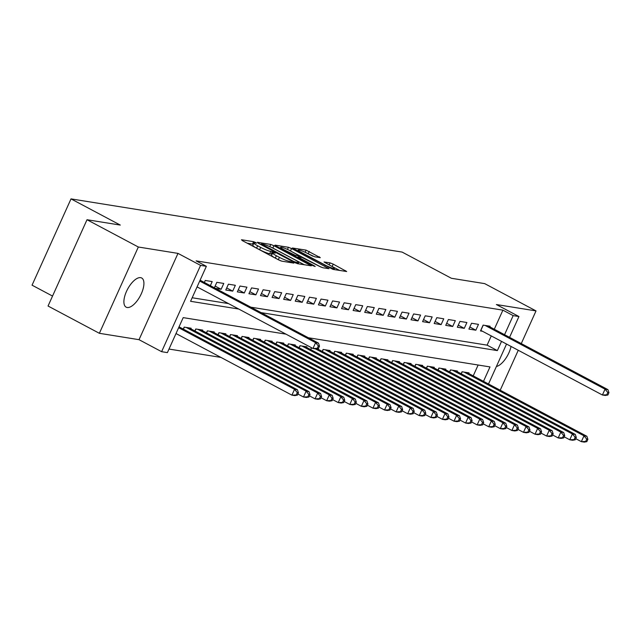 <?xml version="1.0" encoding="UTF-8"?>
<svg xmlns="http://www.w3.org/2000/svg" width="641" height="641" viewBox="0 0 641 641"><rect width="100%" height="100%" fill="white"/><g stroke="black" fill="none" stroke-linecap="round" stroke-linejoin="round"><path stroke-width="0.96" d="M255.767 242.562L253.564 241.681L241.489 239.742L242.37 240.631L278.643 259.909L281.8 261.167L293.866 263.106L289.484 261.36A8.109 1.074 24.3 0 1 279.404 257.345L276.375 255.735A8.109 1.074 24.3 0 1 272.625 252.987A8.109 1.074 24.3 0 1 273.563 252.891L275.334 253.123L274.508 252.522L270.742 251.392A8.109 1.074 24.3 0 1 260.655 247.386L257.634 245.775A8.109 1.074 24.3 0 1 253.884 243.019A8.109 1.074 24.3 0 1 254.822 242.931L256.592 243.163L255.767 242.562M253.323 244.261L247.097 243.147M272.064 254.221L269.693 253.724L270.742 251.392M140.643 277.649A16.522 7.179 118 0 0 127.014 290.293A16.522 7.179 118 0 0 126.149 307.167A16.522 7.179 118 0 0 127.166 307.504A16.522 7.179 118 0 0 140.796 294.868A16.522 7.179 118 0 0 141.661 277.986A16.522 7.179 118 0 0 140.643 277.649M320.3 257.674L306.094 250.126L292.392 247.995L332.991 269.396L346.693 271.52L333.232 264.124L330.075 262.874L324.042 261.977L331.317 266.079A6.779 0.897 24.3 0 1 334.45 268.379A6.779 0.897 24.3 0 1 325.235 265.102L301.35 252.41A6.779 0.897 24.3 0 1 298.209 250.11A6.779 0.897 24.3 0 1 307.432 253.387L314.563 256.753L320.3 257.674M494.291 329.234L502.905 310.156L513.169 315.612L518.954 316.542L509.563 337.35M87.008 219.727L138.336 247.009L99.371 333.304L48.043 306.021L87.008 219.727L120.292 225.079L71.015 198.886L402.131 252.089L451.408 278.282L484.692 283.626L536.02 310.909L496.374 304.539L518.954 316.542M99.371 333.304L139.025 339.682L177.99 253.387L138.336 247.009M177.99 253.387L200.577 265.39L206.362 266.319L190.569 301.302L238.748 309.042M502.905 310.156L196.098 260.863L206.362 266.319M273.899 245.695L270.75 244.445L257.337 242.29L258.219 243.179L294.499 262.457L297.648 263.715L311.35 265.839L273.899 245.695L272.85 248.035L270.911 247.154M275.013 245.126L288.426 247.282L291.575 248.54L329.025 268.683L322.992 267.786L319.843 266.536L301.975 257.458L297.873 256.873L314.362 265.879L315.188 266.48L312.776 265.622L274.893 245.399M500.212 390.217L518.257 350.274M521.277 343.576L536.02 310.909M200.345 280.333L200.329 279.676M210.36 285.654L212.195 281.583L205.248 280.47L204.351 282.457M215.456 288.362L221.145 289.275L223.773 283.442L216.826 282.328L214.366 287.785M235.351 285.301L228.404 284.187L225.768 290.02L232.715 291.134L235.351 285.301M246.929 287.168L239.982 286.046L237.346 291.879L244.293 292.993L246.929 287.168M258.507 289.027L251.56 287.905L248.924 293.738L255.871 294.852L258.507 289.027M270.085 290.886L263.139 289.772L260.502 295.597L267.449 296.719L270.085 290.886M281.663 292.745L274.717 291.631L272.08 297.464L279.027 298.578L281.663 292.745M293.241 294.604L286.295 293.49L283.659 299.323L290.605 300.437L293.241 294.604M304.82 296.463L297.873 295.349L295.237 301.182L302.183 302.296L304.82 296.463M316.398 298.329L309.451 297.208L306.815 303.041L313.761 304.155L316.398 298.329M327.968 300.188L321.029 299.075L318.393 304.9L325.34 306.021L327.968 300.188M339.546 302.047L332.599 300.933L329.971 306.759L336.918 307.88L339.546 302.047M351.124 303.906L344.177 302.792L341.549 308.625L348.496 309.739L351.124 303.906M362.702 305.765L355.755 304.651L353.127 310.484L360.074 311.598L362.702 305.765M374.28 307.624L367.333 306.51L364.705 312.343L371.652 313.457L374.28 307.624M385.858 309.491L378.911 308.369L376.283 314.202L383.23 315.316L385.858 309.491M397.436 311.35L390.489 310.236L387.861 316.061L394.808 317.183L397.436 311.35M409.014 313.209L402.067 312.095L399.431 317.92L406.378 319.042L409.014 313.209M420.592 315.068L413.645 313.954L411.009 319.787L417.956 320.901L420.592 315.068M432.17 316.926L425.223 315.813L422.587 321.646L429.534 322.76L432.17 316.926M443.748 318.793L436.801 317.672L434.165 323.505L441.112 324.618L443.748 318.793M455.326 320.652L448.38 319.53L445.743 325.364L452.69 326.477L455.326 320.652M466.904 322.511L459.958 321.397L457.321 327.222L464.268 328.344L466.904 322.511M478.482 324.37L471.536 323.256L468.9 329.081L475.846 330.203L478.482 324.37M192.172 297.753L228.484 303.586M250.871 307.183L487.104 345.146L491.262 335.924M489.78 326.838L490.061 326.229L483.114 325.115L480.478 330.948L482.505 331.269M169 349.065L220.913 357.406M473.226 375.874L478.13 365.017M179.288 326.974L179.272 326.325M183.286 329.105L184.191 327.11L191.138 328.232L190.858 328.833M194.864 330.964L195.769 328.977L202.716 330.091L202.436 330.7M206.442 332.823L207.339 330.836L214.286 331.95L214.014 332.559M218.02 334.682L218.918 332.695L225.864 333.809L225.592 334.418M229.598 336.549L230.496 334.554L237.442 335.668L237.17 336.277M241.176 338.408L242.074 336.413L249.02 337.535L248.748 338.136M252.754 340.267L253.652 338.272L260.599 339.393L260.326 339.994M264.332 342.126L265.23 340.139L272.177 341.252L271.904 341.861M275.91 343.985L276.808 341.998L283.755 343.111L283.482 343.72M287.488 345.844L288.386 343.856L295.333 344.97L295.06 345.579M299.067 347.71L299.964 345.715L306.911 346.829L306.638 347.438M310.645 349.569L311.486 347.702M318.216 349.297L318.489 348.696L317.88 348.592M322.223 351.428L323.12 349.433L330.067 350.555L329.795 351.156M333.801 353.287L334.698 351.3L341.645 352.414L341.373 353.023M345.379 355.146L346.276 353.159L353.223 354.273L352.951 354.882M356.949 357.005L357.854 355.018L364.801 356.132L364.521 356.741M368.527 358.872L369.432 356.877L376.379 357.99L376.099 358.599M380.105 360.731L381.002 358.736L387.949 359.857L387.677 360.458M391.683 362.59L392.58 360.595L399.527 361.716L399.255 362.317M403.261 364.449L404.159 362.461L411.105 363.575L410.833 364.184M414.839 366.307L415.737 364.32L422.683 365.434L422.411 366.043M426.417 368.166L427.315 366.179L434.261 367.293L433.989 367.902M437.995 370.033L438.893 368.038L445.84 369.152L445.567 369.761M449.573 371.892L450.471 369.897L457.418 371.019L457.145 371.62M461.151 373.751L462.049 371.756L468.996 372.878L468.723 373.479M71.015 198.886L32.05 285.181L52.538 296.07M285.966 334.145L183.198 317.632L167.397 352.614L161.612 351.685L200.577 265.39M139.025 339.682L161.612 351.685M506.542 344.049L488.498 383.991M261.135 312.64L497.368 350.603L501.534 341.381M504.555 334.69L513.169 315.612M483.498 381.331L489.996 366.924L308.361 337.743M487.104 345.146L497.368 350.603M221.145 289.275L215.136 286.078M232.715 291.134L226.714 287.945M244.293 292.993L238.284 289.804M255.871 294.852L249.862 291.663M267.449 296.719L261.44 293.522M279.027 298.578L273.018 295.381M290.605 300.437L284.596 297.24M302.183 302.296L296.174 299.107M313.761 304.155L307.752 300.966M325.34 306.021L319.33 302.824M336.918 307.88L330.908 304.683M348.496 309.739L342.486 306.542M360.074 311.598L354.064 308.401M371.652 313.457L365.642 310.268M383.23 315.316L377.22 312.127M394.808 317.183L388.799 313.986M406.378 319.042L400.377 315.845M417.956 320.901L411.947 317.704M429.534 322.76L423.525 319.563M441.112 324.618L435.103 321.429M452.69 326.477L446.681 323.288M464.268 328.344L458.259 325.147M475.846 330.203L469.837 327.006M496.398 366.5A16.522 7.179 118 0 0 511.045 346.444M253.884 243.019L252.826 245.359A8.109 1.074 24.3 0 0 256.584 248.107L257.634 245.775M269.693 253.724A8.109 1.074 24.3 0 1 259.605 249.718L256.584 248.107M272.625 252.987L271.568 255.318A8.109 1.074 24.3 0 0 275.326 258.067L276.375 255.735M280.582 260.791A8.109 1.074 24.3 0 1 278.346 259.677L275.326 258.067M304.395 264.797L272.85 248.035M261.416 243.989L293.874 261.536L297.728 262.682A8.109 1.074 24.3 0 0 298.666 262.586A8.109 1.074 24.3 0 0 294.916 259.837L273.146 248.267A8.109 1.074 24.3 0 0 263.058 244.253L261.416 243.989M321.229 267.193L289.019 250.166M289.86 250.599A6.779 0.897 24.3 0 0 280.646 247.322A6.779 0.897 24.3 0 0 283.779 249.621L295.349 255.35L299.451 255.927L289.86 250.599M339.738 270.478L330.788 265.799M312.8 256.16L306.719 253.019M297.4 395.136L298.45 392.805L297.296 392.621L296.238 394.952L297.4 395.136L294.804 395.609L291.911 395.144L294.548 389.311L297.44 389.776L179.031 326.846M176.011 333.536L291.911 395.144L296.238 394.952M178.647 327.711L294.548 389.311L297.296 392.621M297.44 389.776L298.45 392.805M318.457 348.488L319.514 346.156L318.353 345.972L317.303 348.303L318.457 348.488L315.869 348.96L312.976 348.496L315.604 342.663L199.704 281.062M318.353 345.972L315.604 342.663L318.497 343.127L200.096 280.197M317.303 348.303L312.976 348.496L197.075 286.896M319.514 346.156L318.497 343.127M308.978 396.995L310.028 394.664L308.874 394.479L307.816 396.811L308.978 396.995L306.382 397.468L303.489 397.003L306.126 391.17L309.018 391.635L189.111 327.904M297.897 394.031L303.489 397.003L307.816 396.811M186.21 327.439L306.126 391.17L308.874 394.479M309.018 391.635L310.028 394.664M320.556 398.854L321.606 396.523L320.444 396.338L319.394 398.67L320.556 398.854L317.96 399.327L315.068 398.862L317.704 393.029L320.596 393.494L200.689 329.762M309.475 395.89L315.068 398.862L319.394 398.67M197.789 329.298L317.704 393.029L320.444 396.338M320.596 393.494L321.606 396.523M332.126 400.713L333.184 398.382L332.022 398.197L330.972 400.529L332.126 400.713L329.538 401.186L326.646 400.721L329.274 394.888L332.174 395.353L212.267 331.621M321.053 397.749L326.646 400.721L330.972 400.529M209.367 331.157L329.274 394.888L332.022 398.197M332.174 395.353L333.184 398.382M343.704 402.58L344.762 400.248L343.6 400.056L342.55 402.388L343.704 402.58L341.116 403.045L338.224 402.58L340.852 396.755L343.752 397.22L223.845 333.488M332.631 399.607L338.224 402.58L342.55 402.388M220.945 333.024L340.852 396.755L343.6 400.056M343.752 397.22L344.762 400.248M355.282 404.439L356.34 402.107L355.178 401.923L354.128 404.255L355.282 404.439L352.694 404.904L349.802 404.439L352.43 398.614L355.33 399.079L235.415 335.347M344.209 401.466L349.802 404.439L354.128 404.255M232.523 334.882L352.43 398.614L355.178 401.923M355.33 399.079L356.34 402.107M366.86 406.298L367.918 403.966L366.756 403.782L365.707 406.114L366.86 406.298L364.272 406.771L361.38 406.306L364.008 400.473L366.908 400.937L246.993 337.206M355.787 403.333L361.38 406.306L365.707 406.114M244.101 336.741L364.008 400.473L366.756 403.782M366.908 400.937L367.918 403.966M378.438 408.157L379.496 405.825L378.334 405.641L377.285 407.972L378.438 408.157L375.85 408.629L372.958 408.165L375.586 402.332L378.478 402.796L258.571 339.065M367.365 405.192L372.958 408.165L377.285 407.972M255.679 338.6L375.586 402.332L378.334 405.641M378.478 402.796L379.496 405.825M390.016 410.016L391.074 407.684L389.912 407.5L388.863 409.831L390.016 410.016L387.428 410.488L384.536 410.024L387.164 404.191L390.057 404.655L270.149 340.924M378.943 407.051L384.536 410.024L388.863 409.831M267.257 340.459L387.164 404.191L389.912 407.5M390.057 404.655L391.074 407.684M401.595 411.875L402.652 409.543L401.49 409.359L400.441 411.69L401.595 411.875L399.006 412.347L396.114 411.883L398.742 406.049L401.635 406.514L281.728 342.783M390.521 408.91L396.114 411.883L400.441 411.69M278.835 342.318L398.742 406.049L401.49 409.359M401.635 406.514L402.652 409.543M413.173 413.741L414.222 411.41L413.068 411.218L412.019 413.549L413.173 413.741L410.585 414.206L407.684 413.741L410.32 407.916L413.213 408.381L293.306 344.65M402.091 410.769L407.684 413.741L412.019 413.549M290.413 344.185L410.32 407.916L413.068 411.218M413.213 408.381L414.222 411.41M424.751 415.6L425.8 413.269L424.646 413.084L423.589 415.416L424.751 415.6L422.163 416.073L419.262 415.6L421.898 409.775L424.791 410.24L304.884 346.509M413.669 412.628L419.262 415.6L423.589 415.416M301.991 346.044L421.898 409.775L424.646 413.084M424.791 410.24L425.8 413.269M436.329 417.459L437.378 415.128L436.225 414.943L435.167 417.275L436.329 417.459L433.741 417.932L430.84 417.467L433.476 411.634L436.369 412.099L317.143 348.728M425.247 414.495L430.84 417.467L435.167 417.275M315.428 348.888L433.476 411.634L436.225 414.943M436.369 412.099L437.378 415.128M447.907 419.318L448.956 416.987L447.803 416.802L446.745 419.134L447.907 419.318L445.311 419.791L442.418 419.326L445.054 413.493L447.947 413.958L328.04 350.226M436.825 416.354L442.418 419.326L446.745 419.134M325.147 349.762L445.054 413.493L447.803 416.802M447.947 413.958L448.956 416.987M459.485 421.177L460.534 418.845L459.381 418.661L458.323 420.993L459.485 421.177L456.889 421.65L453.996 421.185L456.632 415.352L459.525 415.817L339.618 352.085M448.404 418.212L453.996 421.185L458.323 420.993M336.725 351.621L456.632 415.352L459.381 418.661M459.525 415.817L460.534 418.845M471.063 423.044L472.113 420.704L470.959 420.52L469.901 422.852L471.063 423.044L468.467 423.509L465.574 423.044L468.21 417.211L471.103 417.676L351.196 353.944M459.982 420.071L465.574 423.044L469.901 422.852M348.303 353.479L468.21 417.211L470.959 420.52M471.103 417.676L472.113 420.704M482.641 424.903L483.691 422.571L482.537 422.379L481.479 424.711L482.641 424.903L480.045 425.368L477.152 424.903L479.788 419.078L482.681 419.543L362.774 355.811M471.56 421.93L477.152 424.903L481.479 424.711M359.873 355.346L479.788 419.078L482.537 422.379M482.681 419.543L483.691 422.571M494.219 426.762L495.269 424.43L494.107 424.246L493.057 426.577L494.219 426.762L491.623 427.235L488.73 426.762L491.367 420.937L494.259 421.401L374.352 357.67M483.138 423.797L488.73 426.762L493.057 426.577M371.451 357.205L491.367 420.937L494.107 424.246M494.259 421.401L495.269 424.43M505.789 428.621L506.847 426.289L505.685 426.105L504.635 428.436L505.789 428.621L503.201 429.093L500.309 428.629L502.937 422.796L505.837 423.26L385.93 359.529M494.716 425.656L500.309 428.629L504.635 428.436M383.03 359.064L502.937 422.796L505.685 426.105M505.837 423.26L506.847 426.289M517.367 430.48L518.425 428.148L517.263 427.964L516.213 430.295L517.367 430.48L514.779 430.952L511.887 430.488L514.515 424.654L517.415 425.119L397.508 361.388M506.294 427.515L511.887 430.488L516.213 430.295M394.608 360.923L514.515 424.654L517.263 427.964M517.415 425.119L518.425 428.148M528.945 432.338L530.003 430.007L528.841 429.823L527.791 432.154L528.945 432.338L526.357 432.811L523.465 432.346L526.093 426.513L528.993 426.978L409.078 363.247M517.872 429.374L523.465 432.346L527.791 432.154M406.186 362.782L526.093 426.513L528.841 429.823M528.993 426.978L530.003 430.007M540.523 434.205L541.581 431.866L540.419 431.681L539.369 434.013L540.523 434.205L537.935 434.67L535.043 434.205L537.671 428.372L540.571 428.845L420.656 365.106M529.45 431.233L535.043 434.205L539.369 434.013M417.764 364.641L537.671 428.372L540.419 431.681M540.571 428.845L541.581 431.866M552.101 436.064L553.159 433.733L551.997 433.54L550.948 435.872L552.101 436.064L549.513 436.529L546.621 436.064L549.249 430.239L552.141 430.704L432.234 366.973M541.028 433.092L546.621 436.064L550.948 435.872M429.342 366.508L549.249 430.239L551.997 433.54M552.141 430.704L553.159 433.733M563.679 437.923L564.737 435.592L563.575 435.407L562.526 437.739L563.679 437.923L561.091 438.396L558.199 437.931L560.827 432.098L563.719 432.563L443.812 368.831M552.606 434.959L558.199 437.931L562.526 437.739M440.92 368.367L560.827 432.098L563.575 435.407M563.719 432.563L564.737 435.592M575.257 439.782L576.315 437.45L575.153 437.266L574.104 439.598L575.257 439.782L572.669 440.255L569.777 439.79L572.405 433.957L575.298 434.422L455.39 370.69M564.184 436.817L569.777 439.79L574.104 439.598M452.498 370.226L572.405 433.957L575.153 437.266M575.298 434.422L576.315 437.45M586.836 441.641L587.885 439.309L586.731 439.125L585.682 441.457L586.836 441.641L584.247 442.114L581.347 441.649L583.983 435.816L586.876 436.281L466.968 372.549M575.754 438.676L581.347 441.649L585.682 441.457M464.076 372.084L583.983 435.816L586.731 439.125M586.876 436.281L587.885 439.309M607.9 395L608.95 392.669L607.796 392.476L606.739 394.808L607.9 395L605.304 395.465L602.412 395L605.048 389.175L485.133 325.444M607.796 392.476L605.048 389.175L607.94 389.64L488.033 325.908M606.739 394.808L602.412 395L480.75 330.339M608.95 392.669L607.94 389.64M252.506 244.013L253.564 241.681M290.605 262.586L291.046 261.608M271.255 253.98L272.305 251.649M259.605 249.718L260.655 247.386M278.346 259.677L279.404 257.345M289.043 262.329L289.484 261.36M309.867 265.678L310.18 264.981M269.765 246.625L270.75 244.445M261.816 245.086L262.025 244.614M293.658 262.017L293.874 261.536M295.781 263.074L296.078 262.417M297.296 263.635L297.728 262.682M287.456 249.413L288.426 247.282M290.517 250.871L291.575 248.54M327.535 268.515L327.847 267.818M298.834 258.211L299.051 257.738M283.562 250.094L283.779 249.621M291.984 254.573L292.192 254.092M294.98 256.16L295.349 255.35M298.714 256.937L299.155 255.959M301.134 252.883L301.35 252.41M325.019 265.574L325.235 265.102M329.145 264.925L330.075 262.874M332.174 266.456L333.232 264.124M345.211 271.359L345.523 270.662M305.132 252.25L306.094 250.126M308.193 253.708L309.242 251.376M319.106 257.482L319.426 256.785M183.398 329.162L184.312 327.134M194.976 331.02L195.89 328.993M206.554 332.887L207.468 330.852M218.132 334.746L219.046 332.711M229.71 336.605L230.624 334.578M241.288 338.464L242.202 336.437M252.866 340.323L253.78 338.296M264.445 342.182L265.358 340.155M276.023 344.049L276.936 342.014M287.601 345.908L288.514 343.872M299.171 347.767L300.092 345.739M310.749 349.625L311.59 347.759M322.327 351.484L323.248 349.457M333.905 353.343L334.826 351.316M345.483 355.21L346.404 353.175M357.061 357.069L357.974 355.042M368.639 358.928L369.553 356.901M380.217 360.787L381.131 358.76M391.795 362.646L392.709 360.619M403.373 364.505L404.287 362.477M414.951 366.372L415.865 364.336M426.529 368.23L427.443 366.203M438.107 370.089L439.021 368.062M449.686 371.948L450.599 369.921M461.264 373.807L462.177 371.78M483.234 325.131L480.862 330.395M260.935 244.622L261.207 244.013M298.121 263.788L298.666 262.586M297.576 257.546L297.873 256.873M280.197 248.307L280.646 247.322M298.978 256.977L299.451 255.927M297.769 251.096L298.209 250.11M333.929 269.541L334.45 268.379"/></g></svg>
